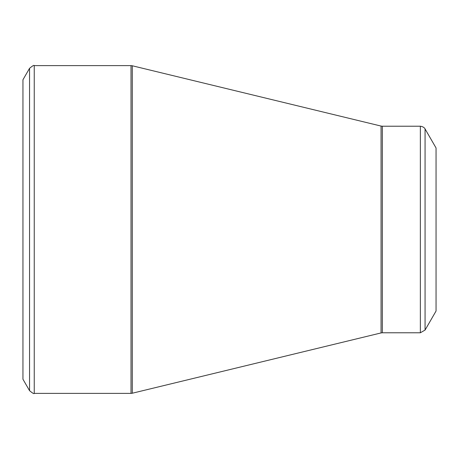 <?xml version="1.0" encoding="UTF-8"?>
<svg xmlns="http://www.w3.org/2000/svg" width="459" height="459" viewBox="0 0 459 459"><rect width="100%" height="100%" fill="white"/><g stroke="black" fill="none" stroke-linecap="round" stroke-linejoin="round"><path stroke-width="0.69" d="M22.95 229.5L22.95 79.751L29.542 68.339L29.542 390.661L22.95 379.249L22.95 229.5M436.05 229.5L436.05 147.964L425.068 128.945L425.068 330.055L436.05 311.036L436.05 229.5M34.247 393.38L131.01 393.38L131.01 65.62L34.247 65.62L34.247 393.38C34.127 394.103 32.56 393.197 29.542 390.661M381.062 229.5L381.062 126.07L132.29 65.775L132.29 393.225L381.062 332.93L381.062 229.5M382.341 332.775L420.358 332.775L420.358 126.225L382.341 126.225L382.341 332.775L381.062 332.93M425.068 128.945C425.246 129.318 424.449 126.736 420.358 126.225M420.358 332.775L425.068 330.055M382.341 126.225L381.062 126.07M132.29 65.775L131.01 65.62M131.01 393.38L132.29 393.225M34.247 65.62C34.127 64.897 32.56 65.803 29.542 68.339"/></g></svg>
